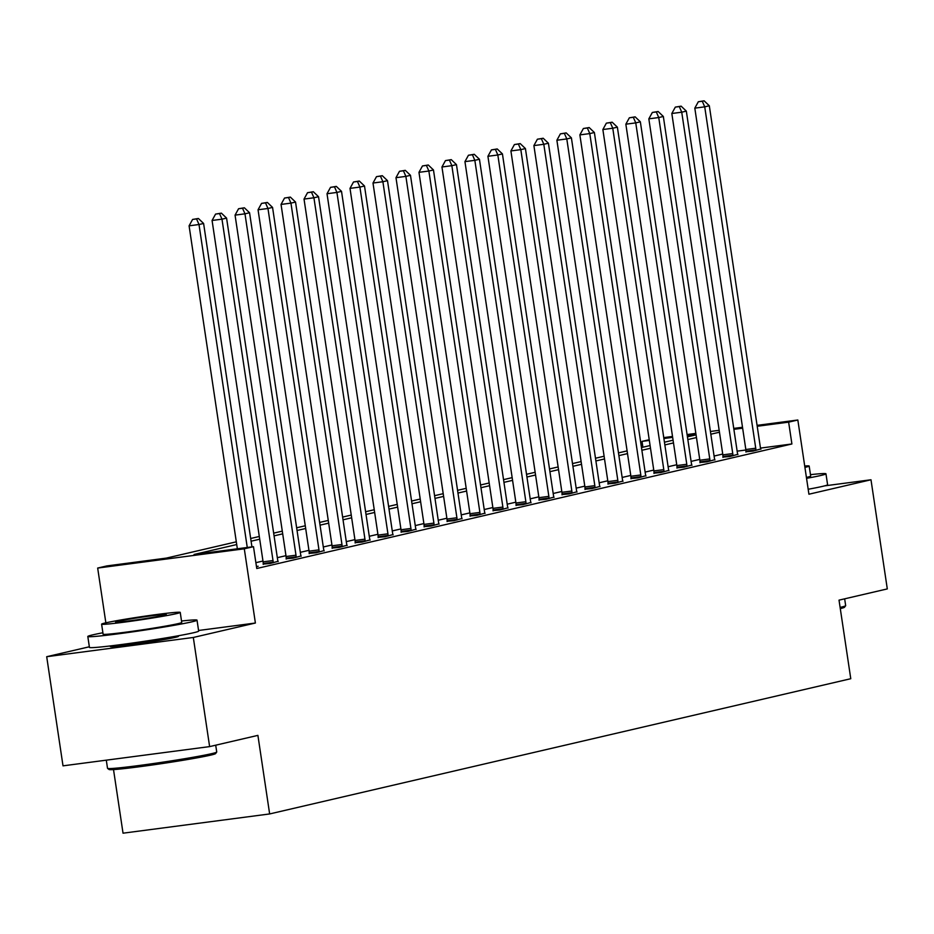 <?xml version="1.0" encoding="UTF-8"?>
<svg xmlns="http://www.w3.org/2000/svg" width="934" height="934" viewBox="0 0 934 934"><rect width="100%" height="100%" fill="white"/><g stroke="black" fill="none" stroke-linecap="round" stroke-linejoin="round"><path stroke-width="1.4" d="M112.804 645.639A34.453 1.308 -8.5 0 0 110.305 646.515A34.453 1.308 -8.5 0 0 137.123 643.795A34.453 1.308 -8.5 0 0 175.288 637.362A34.453 1.308 -8.5 0 0 178.452 636.323A34.453 1.308 -8.5 0 0 175.802 636.217M642.884 447.211L642.02 441.385L649.223 439.716M113.516 769.581L123.031 833.186L269.646 813.946L850.769 678.714L839.024 600.142L887.3 588.91L870.99 479.772L824.675 485.855M269.646 813.946L257.901 735.373L209.625 746.605L63.01 765.845L46.7 656.707L193.315 637.467L255.391 623.025L244.299 548.807L97.673 568.059L106.873 565.922L166.31 558.112L236.314 541.825M89.349 646.783L46.7 656.707M105.857 622.826L97.673 568.059M209.625 746.605L193.315 637.467M236.722 544.545L194.05 554.469L253.488 546.67L256.757 568.502L791.904 443.977L760.521 448.087M745.892 450.013L737.148 451.157M722.718 454.041L714.09 456.049M699.729 459.388L691.102 461.396M676.741 464.735L668.114 466.743M653.765 470.082L645.125 472.09M630.777 475.441L622.149 477.449M607.789 480.788L599.161 482.796M584.801 486.135L576.173 488.143M561.813 491.482L553.185 493.491M538.825 496.83L530.197 498.838M515.837 502.177L507.209 504.185M492.848 507.536L484.221 509.544M469.86 512.883L461.233 514.891M446.872 518.23L438.244 520.238M423.884 523.577L415.256 525.585M400.896 528.924L392.268 530.932M377.908 534.271L369.28 536.279M354.92 539.63L346.292 541.638M331.932 544.977L323.304 546.985M308.944 550.324L300.316 552.333M285.956 555.672L277.328 557.68M262.968 561.019L255.881 562.677M256.476 566.658L258.158 566.261L256.453 566.483M263.201 564.089L270.113 563.482L278.052 561.322M286.189 558.742L293.101 558.135L301.04 555.975M309.166 553.383L316.089 552.788L324.028 550.616M332.154 548.036L339.077 547.429L347.016 545.269M355.142 542.689L362.065 542.082L370.004 539.922M378.13 537.342L385.053 536.735L392.992 534.575M401.118 531.995L408.041 531.388L415.98 529.228M424.106 526.648L431.029 526.04L438.968 523.881M447.094 521.289L454.006 520.693L461.956 518.522M470.082 515.942L476.994 515.334L484.944 513.175M493.07 510.594L499.982 509.987L507.933 507.827M516.058 505.247L522.97 504.64L530.921 502.48M539.046 499.9L545.958 499.293L553.909 497.133M562.034 494.541L568.946 493.946L576.897 491.786M585.023 489.194L591.934 488.599L599.885 486.427M608.011 483.847L614.922 483.24L622.873 481.08M630.999 478.5L637.91 477.893L645.861 475.733M653.987 473.153L660.898 472.546L668.849 470.386M676.975 467.806L683.886 467.198L691.837 465.039M699.963 462.447L706.875 461.851L714.814 459.68M722.939 457.1L729.863 456.504L737.802 454.333M745.927 451.752L752.851 451.145L760.79 448.985M757.077 425.355L797.834 420.008L808.926 494.214L870.99 479.772M797.834 420.008L788.635 422.145L757.217 426.266M791.904 443.977L788.635 422.145M253.488 546.67L244.299 548.807M663.759 437.602L672.515 436.458M687.097 434.543L695.853 433.388M710.424 431.473L719.18 430.329M733.75 428.414L742.507 427.27M695.982 434.31L687.226 435.454M672.655 437.369L663.899 438.513M649.328 440.428L642.02 441.385M250.674 538.486L259.302 536.478M273.662 533.139L282.29 531.131M296.65 527.78L305.278 525.772M319.638 522.433L328.266 520.425M342.626 517.086L351.254 515.078M365.614 511.739L374.242 509.731M388.602 506.391L397.23 504.383M411.59 501.044L420.218 499.036M434.579 495.685L443.206 493.677M457.567 490.338L466.194 488.33M480.555 484.991L489.183 482.983M503.543 479.644L512.171 477.636M526.531 474.297L535.159 472.289M549.507 468.95L558.147 466.942M572.495 463.591L581.123 461.583M595.483 458.244L604.111 456.236M618.471 452.897L627.099 450.888M641.46 447.549L650.087 445.541M664.448 442.202L673.075 440.194M687.436 436.855L696.064 434.847M719.46 432.208L710.832 434.217M696.472 437.556L687.844 439.564M673.484 442.914L664.856 444.923M650.496 448.262L641.868 450.27M627.508 453.609L618.88 455.617M604.52 458.956L595.892 460.964M581.532 464.303L572.904 466.311M558.544 469.662L549.916 471.658M535.556 475.009L526.928 477.017M512.568 480.356L503.94 482.364M489.591 485.703L480.952 487.711M466.603 491.05L457.975 493.059M443.615 496.398L434.987 498.406M420.627 501.756L411.999 503.765M397.639 507.104L389.011 509.112M374.651 512.451L366.023 514.459M351.663 517.798L343.035 519.806M328.675 523.145L320.047 525.153M305.687 528.492L297.059 530.5M282.698 533.851L274.071 535.859M259.71 539.198L251.083 541.206M742.647 428.181L733.89 429.336M255.391 623.025L198.568 630.485M247.265 547.487L199 224.522L203.6 223.459L251.935 546.88M237.353 548.795L189.088 225.83L199 224.522L196.56 218.918L198.393 218.486L192.591 219.443L196.56 218.918M192.591 219.443L189.088 225.83M203.6 223.459L198.393 218.486M273.102 562.782L273.113 562.21A4.413 1.88 82.5 0 0 273.008 560.552L221.988 219.175L226.577 218.101L277.596 559.478A4.413 1.88 82.5 0 0 277.982 561.077L278.157 561.614M263.19 564.393L263.213 563.506A4.413 1.88 82.5 0 0 263.096 561.848L212.076 220.471L221.988 219.175L219.548 213.571L221.381 213.139L215.579 214.084L219.548 213.571M215.579 214.084L212.076 220.471M226.577 218.101L221.381 213.139M296.09 557.435L296.101 556.862A4.413 1.88 82.5 0 0 295.996 555.205L244.977 213.828L249.565 212.754L300.585 554.131A4.413 1.88 82.5 0 0 300.97 555.73L301.145 556.255M286.178 559.046L286.189 558.158A4.413 1.88 82.5 0 0 286.084 556.501L235.064 215.124L244.977 213.828L242.536 208.224L244.369 207.792L238.567 208.737L242.536 208.224M238.567 208.737L235.064 215.124M249.565 212.754L244.369 207.792M319.078 552.087L319.089 551.515A4.413 1.88 82.5 0 0 318.973 549.857L267.965 208.48L272.553 207.406L323.573 548.783A4.413 1.88 82.5 0 0 323.958 550.383L324.133 550.908M309.166 553.687L309.177 552.811A4.413 1.88 82.5 0 0 309.072 551.153L258.053 209.776L267.965 208.48L265.513 202.865L267.358 202.445L261.555 203.39L265.513 202.865M261.555 203.39L258.053 209.776M272.553 207.406L267.358 202.445M342.066 546.74L342.077 546.168A4.413 1.88 82.5 0 0 341.961 544.499L290.953 203.122L295.541 202.059L346.561 543.436A4.413 1.88 82.5 0 0 346.934 545.036L347.121 545.561M332.154 548.34L332.165 547.464A4.413 1.88 82.5 0 0 332.06 545.806L281.041 204.429L290.953 203.122L288.501 197.518L290.346 197.097L284.543 198.043L288.501 197.518M284.543 198.043L281.041 204.429M295.541 202.059L290.346 197.097M216.7 752.08L215.591 753.586A53.892 2.043 171.5 0 1 210.664 755.127A53.892 2.043 171.5 0 1 151.962 765.039A53.892 2.043 171.5 0 1 109.068 769.499L107.562 768.39A55.211 2.09 -8.5 0 0 151.518 763.814A55.211 2.09 -8.5 0 0 211.656 753.656A55.211 2.09 -8.5 0 0 216.7 752.08A55.211 2.09 -8.5 0 0 216.735 751.998L215.707 745.192M106.301 760.171L107.515 768.32A55.211 2.09 -8.5 0 0 107.562 768.39M102.892 632.762A55.211 2.09 -8.5 0 0 92.886 634.828A55.211 2.09 -8.5 0 0 87.808 636.486A55.211 2.09 -8.5 0 0 130.795 632.12A55.211 2.09 -8.5 0 0 191.949 621.822A55.211 2.09 -8.5 0 0 197.027 620.164A55.211 2.09 -8.5 0 0 181.523 621.017M87.808 636.486L89.442 647.402A55.211 2.09 -8.5 0 0 132.43 643.036A55.211 2.09 -8.5 0 0 193.583 632.738A55.211 2.09 -8.5 0 0 198.662 631.08L197.027 620.164M180.239 612.412L181.733 622.453A39.753 1.506 171.5 0 1 178.079 623.643A39.753 1.506 171.5 0 1 134.052 631.057A39.753 1.506 171.5 0 1 103.102 634.198L101.608 624.157A39.753 1.506 -8.5 0 0 132.558 621.017A39.753 1.506 -8.5 0 0 176.584 613.603A39.753 1.506 -8.5 0 0 180.239 612.412A39.753 1.506 -8.5 0 0 149.288 615.541A39.753 1.506 -8.5 0 0 105.25 622.966A39.753 1.506 -8.5 0 0 101.608 624.157M163.905 615.261A25.615 0.969 -8.5 0 0 166.252 614.49A25.615 0.969 -8.5 0 0 146.311 616.522A25.615 0.969 -8.5 0 0 117.941 621.297A25.615 0.969 -8.5 0 0 115.582 622.067A25.615 0.969 -8.5 0 0 135.523 620.048A25.615 0.969 -8.5 0 0 163.905 615.261M840.11 607.415A55.211 2.09 -8.5 0 0 840.588 607.298A55.211 2.09 -8.5 0 0 845.644 605.734A55.211 2.09 -8.5 0 0 845.667 605.641L844.651 598.834M806.556 478.336A55.211 2.09 -8.5 0 0 820.893 475.464A55.211 2.09 -8.5 0 0 825.96 473.807A55.211 2.09 -8.5 0 0 810.455 474.659M808.179 489.253A55.211 2.09 -8.5 0 0 822.515 486.381A55.211 2.09 -8.5 0 0 827.594 484.723L825.96 473.807M804.91 467.385A39.753 1.506 -8.5 0 0 805.517 467.245A39.753 1.506 -8.5 0 0 809.171 466.054L810.677 476.095A39.753 1.506 171.5 0 1 807.023 477.286A39.753 1.506 171.5 0 1 806.416 477.426M845.644 605.734L844.523 607.228A53.892 2.043 171.5 0 1 840.296 608.606M809.171 466.054A39.753 1.506 -8.5 0 0 804.711 466.019M365.054 541.393L365.066 540.809A4.413 1.88 82.5 0 0 364.949 539.152L313.929 197.775L318.529 196.712L369.549 538.089A4.413 1.88 82.5 0 0 369.922 539.677L370.109 540.214M355.142 542.993L355.154 542.117A4.413 1.88 82.5 0 0 355.048 540.459L304.029 199.082L313.929 197.775L311.489 192.171L313.334 191.739L307.531 192.696L311.489 192.171M307.531 192.696L304.029 199.082M318.529 196.712L313.334 191.739M388.042 536.034L388.054 535.462A4.413 1.88 82.5 0 0 387.937 533.804L336.917 192.427L341.517 191.353L392.537 532.73A4.413 1.88 82.5 0 0 392.91 534.33L393.086 534.867M378.13 537.645L378.142 536.77A4.413 1.88 82.5 0 0 378.036 535.1L327.017 193.735L336.917 192.427L334.477 186.823L336.322 186.391L330.519 187.349L334.477 186.823M330.519 187.349L327.017 193.735M341.517 191.353L336.322 186.391M411.03 530.687L411.042 530.115A4.413 1.88 82.5 0 0 410.925 528.457L359.905 187.08L364.505 186.006L415.525 527.383A4.413 1.88 82.5 0 0 415.899 528.983L416.074 529.52M401.118 532.298L401.13 531.411A4.413 1.88 82.5 0 0 401.025 529.753L350.005 188.376L359.905 187.08L357.465 181.476L359.31 181.044L353.507 181.99L357.465 181.476M353.507 181.99L350.005 188.376M364.505 186.006L359.31 181.044M434.018 525.34L434.03 524.768A4.413 1.88 82.5 0 0 433.913 523.11L382.893 181.733L387.493 180.659L438.513 522.036A4.413 1.88 82.5 0 0 438.887 523.635L439.062 524.161M424.106 526.951L424.118 526.064A4.413 1.88 82.5 0 0 424.013 524.406L372.993 183.029L382.893 181.733L380.453 176.129L382.298 175.697L376.495 176.643L380.453 176.129M376.495 176.643L372.993 183.029M387.493 180.659L382.298 175.697M457.006 519.993L457.018 519.421A4.413 1.88 82.5 0 0 456.901 517.751L405.881 176.386L410.481 175.312L461.501 516.689A4.413 1.88 82.5 0 0 461.875 518.288L462.05 518.814M447.094 521.592L447.106 520.717A4.413 1.88 82.5 0 0 447.001 519.059L395.981 177.682L405.881 176.386L403.441 170.77L405.286 170.35L399.483 171.296L403.441 170.77M399.483 171.296L395.981 177.682M410.481 175.312L405.286 170.35M479.994 514.646L480.006 514.074A4.413 1.88 82.5 0 0 479.889 512.404L428.869 171.027L433.469 169.965L484.489 511.342A4.413 1.88 82.5 0 0 484.863 512.941L485.038 513.466M470.082 516.245L470.094 515.37A4.413 1.88 82.5 0 0 469.989 513.712L418.969 172.335L428.869 171.027L426.429 165.423L428.274 165.003L422.472 165.948L426.429 165.423M422.472 165.948L418.969 172.335M433.469 169.965L428.274 165.003M502.982 509.299L502.994 508.715A4.413 1.88 82.5 0 0 502.877 507.057L451.858 165.68L456.457 164.618L507.477 505.994A4.413 1.88 82.5 0 0 507.851 507.582L508.026 508.119M493.07 510.898L493.082 510.022A4.413 1.88 82.5 0 0 492.977 508.365L441.957 166.988L451.858 165.68L449.417 160.076L451.262 159.644L445.46 160.601L449.417 160.076M445.46 160.601L441.957 166.988M456.457 164.618L451.262 159.644M525.97 503.94L525.97 503.368A4.413 1.88 82.5 0 0 525.865 501.71L474.846 160.333L479.446 159.259L530.465 500.636A4.413 1.88 82.5 0 0 530.839 502.235L531.014 502.772M516.047 505.551L516.07 504.675A4.413 1.88 82.5 0 0 515.953 503.006L464.945 161.629L474.846 160.333L472.406 154.729L474.25 154.297L468.448 155.242L472.406 154.729M468.448 155.242L464.945 161.629M479.446 159.259L474.25 154.297M548.947 498.593L548.958 498.02A4.413 1.88 82.5 0 0 548.853 496.363L497.834 154.986L502.434 153.912L553.453 495.289A4.413 1.88 82.5 0 0 553.827 496.888L554.002 497.425M539.035 500.204L539.058 499.316A4.413 1.88 82.5 0 0 538.941 497.659L487.922 156.282L497.834 154.986L495.394 149.382L497.227 148.95L491.436 149.895L495.394 149.382M491.436 149.895L487.922 156.282M502.434 153.912L497.227 148.95M571.935 493.245L571.947 492.673A4.413 1.88 82.5 0 0 571.841 491.015L520.822 149.638L525.422 148.564L576.441 489.941A4.413 1.88 82.5 0 0 576.815 491.541L576.99 492.066M562.023 494.857L562.046 493.969A4.413 1.88 82.5 0 0 561.929 492.311L510.91 150.934L520.822 149.638L518.382 144.034L520.215 143.602L514.412 144.548L518.382 144.034M514.412 144.548L510.91 150.934M525.422 148.564L520.215 143.602M594.923 487.898L594.935 487.326A4.413 1.88 82.5 0 0 594.83 485.657L543.81 144.291L548.41 143.217L599.43 484.594A4.413 1.88 82.5 0 0 599.803 486.194L599.978 486.719M585.011 489.498L585.034 488.622A4.413 1.88 82.5 0 0 584.918 486.964L533.898 145.587L543.81 144.291L541.37 138.676L543.203 138.255L537.4 139.201L541.37 138.676M537.4 139.201L533.898 145.587M548.41 143.217L543.203 138.255M617.911 482.551L617.923 481.979A4.413 1.88 82.5 0 0 617.818 480.309L566.798 138.933L571.398 137.87L622.418 479.247A4.413 1.88 82.5 0 0 622.791 480.847L622.966 481.372M607.999 484.151L608.022 483.275A4.413 1.88 82.5 0 0 607.906 481.617L556.886 140.24L566.798 138.933L564.358 133.328L566.191 132.908L560.388 133.854L564.358 133.328M560.388 133.854L556.886 140.24M571.398 137.87L566.191 132.908M640.899 477.204L640.911 476.62A4.413 1.88 82.5 0 0 640.806 474.962L589.786 133.585L594.386 132.523L645.406 473.888A4.413 1.88 82.5 0 0 645.779 475.488L645.954 476.025M630.987 478.803L631.01 477.928A4.413 1.88 82.5 0 0 630.894 476.258L579.874 134.893L589.786 133.585L587.346 127.981L589.179 127.549L583.376 128.507L587.346 127.981M583.376 128.507L579.874 134.893M594.386 132.523L589.179 127.549M663.887 471.845L663.899 471.273A4.413 1.88 82.5 0 0 663.794 469.615L612.774 128.238L617.374 127.164L668.382 468.541A4.413 1.88 82.5 0 0 668.767 470.141L668.942 470.678M653.975 473.456L653.998 472.581A4.413 1.88 82.5 0 0 653.882 470.911L602.862 129.534L612.774 128.238L610.334 122.634L612.167 122.202L606.364 123.148L610.334 122.634M606.364 123.148L602.862 129.534M617.374 127.164L612.167 122.202M686.875 466.498L686.887 465.926A4.413 1.88 82.5 0 0 686.782 464.268L635.762 122.891L640.35 121.817L691.37 463.194A4.413 1.88 82.5 0 0 691.755 464.793L691.931 465.33M676.963 468.109L676.987 467.222A4.413 1.88 82.5 0 0 676.87 465.564L625.85 124.187L635.762 122.891L633.322 117.287L635.155 116.855L629.353 117.801L633.322 117.287M629.353 117.801L625.85 124.187M640.35 121.817L635.155 116.855M709.863 461.151L709.875 460.579A4.413 1.88 82.5 0 0 709.77 458.921L658.75 117.544L663.338 116.47L714.358 457.847A4.413 1.88 82.5 0 0 714.744 459.446L714.919 459.972M699.951 462.75L699.975 461.875A4.413 1.88 82.5 0 0 699.858 460.217L648.838 118.84L658.75 117.544L656.31 111.94L658.143 111.508L652.341 112.454L656.31 111.94M652.341 112.454L648.838 118.84M663.338 116.47L658.143 111.508M732.851 455.804L732.863 455.232A4.413 1.88 82.5 0 0 732.758 453.562L681.738 112.197L686.327 111.123L737.346 452.5A4.413 1.88 82.5 0 0 737.732 454.099L737.907 454.624M722.939 457.403L722.951 456.528A4.413 1.88 82.5 0 0 722.846 454.87L671.826 113.493L681.738 112.197L679.298 106.581L681.131 106.161L675.329 107.106L679.298 106.581M675.329 107.106L671.826 113.493M686.327 111.123L681.131 106.161M755.839 450.457L755.851 449.873A4.413 1.88 82.5 0 0 755.734 448.215L704.726 106.838L709.315 105.775L760.334 447.152A4.413 1.88 82.5 0 0 760.708 448.752L760.895 449.277M745.927 452.056L745.939 451.18A4.413 1.88 82.5 0 0 745.834 449.523L694.814 108.146L704.726 106.838L702.275 101.234L704.119 100.814L698.317 101.759L702.275 101.234M698.317 101.759L694.814 108.146M709.315 105.775L704.119 100.814M273.113 562.21L263.213 563.506M273.008 560.552L263.096 561.848M296.101 556.862L286.189 558.158M295.996 555.205L286.084 556.501M319.089 551.515L309.177 552.811M318.973 549.857L309.072 551.153M342.077 546.168L332.165 547.464M341.961 544.499L332.06 545.806M365.066 540.809L355.154 542.117M364.949 539.152L355.048 540.459M388.054 535.462L378.142 536.77M387.937 533.804L378.036 535.1M411.042 530.115L401.13 531.411M410.925 528.457L401.025 529.753M434.03 524.768L424.118 526.064M433.913 523.11L424.013 524.406M457.018 519.421L447.106 520.717M456.901 517.751L447.001 519.059M480.006 514.074L470.094 515.37M479.889 512.404L469.989 513.712M502.994 508.715L493.082 510.022M502.877 507.057L492.977 508.365M525.97 503.368L516.07 504.675M525.865 501.71L515.953 503.006M548.958 498.02L539.058 499.316M548.853 496.363L538.941 497.659M571.947 492.673L562.046 493.969M571.841 491.015L561.929 492.311M594.935 487.326L585.034 488.622M594.83 485.657L584.918 486.964M617.923 481.979L608.022 483.275M617.818 480.309L607.906 481.617M640.911 476.62L631.01 477.928M640.806 474.962L630.894 476.258M663.899 471.273L653.998 472.581M663.794 469.615L653.882 470.911M686.887 465.926L676.987 467.222M686.782 464.268L676.87 465.564M709.875 460.579L699.975 461.875M709.77 458.921L699.858 460.217M732.863 455.232L722.951 456.528M732.758 453.562L722.846 454.87M755.851 449.873L745.939 451.18M755.734 448.215L745.834 449.523M114.602 645.417L114.765 646.491M174.016 636.533L174.179 637.607"/></g></svg>

